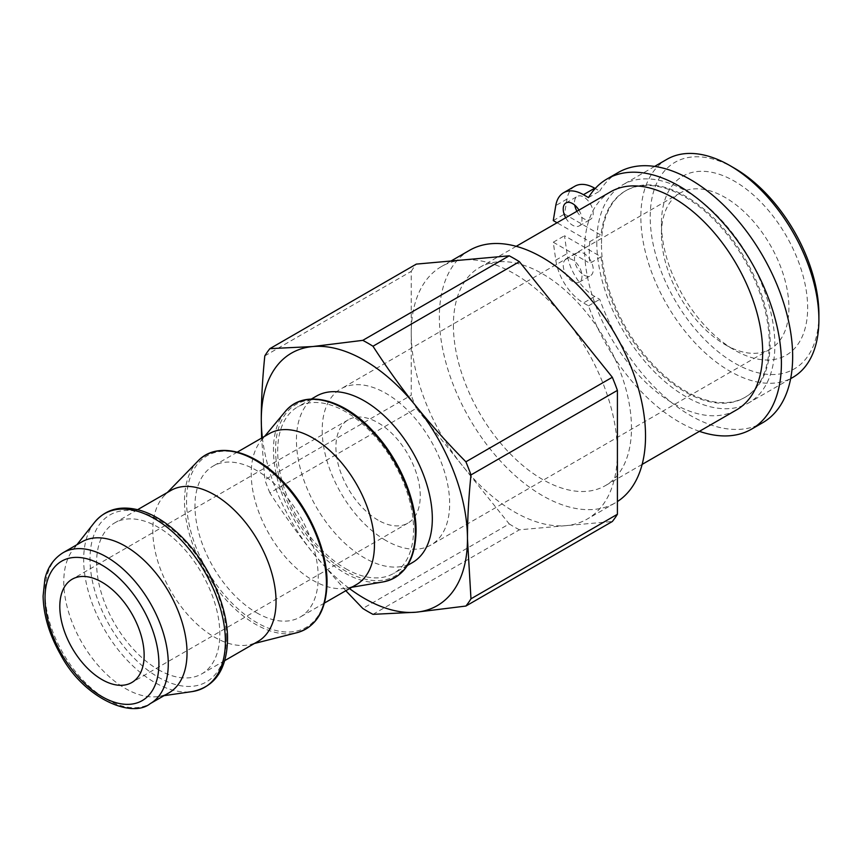 <?xml version="1.0" encoding="UTF-8"?>
<svg xmlns="http://www.w3.org/2000/svg" width="862" height="862" viewBox="0 0 862 862"><rect width="100%" height="100%" fill="white"/><g stroke="black" fill="none" stroke-linecap="round" stroke-linejoin="round"><path stroke-width="0.65" stroke-dasharray="4.31 3.23" d="M378.084 520.163A59.64 34.437 60 0 1 339.122 467.603A59.64 34.437 60 0 1 348.27 419.816A59.64 34.437 60 0 1 407.909 454.252A59.64 34.437 60 0 1 407.909 523.115A59.64 34.437 60 0 1 378.084 520.163M385.928 540.517A90.122 52.032 60 0 1 327.054 461.105A90.122 52.032 60 0 1 340.867 388.881A90.122 52.032 60 0 1 430.989 440.924A90.122 52.032 60 0 1 430.989 544.989A90.122 52.032 60 0 1 385.928 540.517M725.179 344.66A90.122 52.032 -120 0 0 770.24 349.121A90.122 52.032 -120 0 0 784.064 276.896A90.122 52.032 -120 0 0 725.179 197.484A90.122 52.032 -120 0 0 680.118 193.023A90.122 52.032 -120 0 0 661.456 234.281A90.122 52.032 -120 0 0 725.179 344.649A90.122 52.032 -120 0 0 725.179 344.66L734.553 350.069A103.375 59.683 60 0 1 661.456 223.452A103.375 59.683 60 0 1 734.553 181.246A103.375 59.683 60 0 1 807.651 307.863A103.375 59.683 60 0 1 734.553 350.069M699.405 431.334A144.46 83.409 60 0 1 588.52 305.838L583.488 302.939A39.76 22.951 60 0 1 555.796 260.141L553.275 242.222L585.104 260.583A125.906 72.688 -120 0 0 643.968 380.627A125.906 72.688 -120 0 0 736.59 409.87M610.684 191.784A125.906 72.688 -120 0 0 585.104 238.936L557.046 222.762M572.627 281.529A13.253 7.65 60 0 1 563.963 269.849A13.253 7.65 60 0 1 566 259.225A13.253 7.65 60 0 1 579.253 266.875A13.253 7.65 60 0 1 579.253 282.176A13.253 7.65 60 0 1 572.627 281.529M578.941 210.112A13.253 7.65 60 0 1 579.232 225.898A13.253 7.65 60 0 1 572.605 225.241A13.253 7.65 60 0 1 565.698 217.763M574.825 186.246A39.76 22.951 -120 0 0 567.013 199.068L564.513 214.088L601.062 235.164A119.279 68.863 60 0 1 625.241 191.03A119.279 68.863 60 0 1 744.531 259.904A119.279 68.863 60 0 1 744.531 397.641A119.279 68.863 60 0 1 657.016 370.164A119.279 68.863 60 0 1 601.073 256.811L564.513 235.735L567.034 253.643A39.76 22.951 -120 0 0 594.737 296.453L599.758 299.34A144.46 83.409 -120 0 0 762.741 422.682M588.466 197.592L599.715 191.105L595.211 188.509M588.52 305.838L599.758 299.34M576.947 211.265A13.253 7.65 -120 0 0 583.854 218.743A13.253 7.65 -120 0 0 590.47 219.401A13.253 7.65 -120 0 0 590.47 204.1A13.253 7.65 -120 0 0 577.217 196.439A13.253 7.65 -120 0 0 574.717 205.091M583.876 275.032A13.253 7.65 -120 0 0 590.502 275.689A13.253 7.65 -120 0 0 590.502 260.378A13.253 7.65 -120 0 0 577.249 252.728A13.253 7.65 -120 0 0 575.213 263.352A13.253 7.65 -120 0 0 583.876 275.032M553.264 220.575L564.513 214.088M601.073 256.811L589.823 263.309L585.104 260.583A125.906 72.688 -120 0 1 584.608 249.43A125.906 72.688 -120 0 1 585.104 238.936L589.813 241.662L601.062 235.164M553.275 242.222L564.513 235.735M618.28 172.465A144.46 83.409 -120 0 0 599.715 191.105M589.813 241.662A119.279 68.863 -120 0 0 589.296 252.135A119.279 68.863 -120 0 0 589.823 263.309M601.482 245.099A119.279 68.863 -120 0 0 653.547 365.143A119.279 68.863 -120 0 0 745.468 397.091A119.279 68.863 -120 0 0 745.468 259.365A119.279 68.863 -120 0 0 626.178 190.491A119.279 68.863 -120 0 0 601.482 245.099M264.806 355.898L411.239 271.358L411.239 333.292A145.786 84.174 -120 0 0 462.775 466.137A145.786 84.174 -120 0 0 565.871 525.658A145.786 84.174 -120 0 0 587.216 519.064A145.786 84.174 -120 0 0 617.407 452.324A145.786 84.174 -120 0 0 565.871 319.479A145.786 84.174 -120 0 0 462.775 259.958A145.786 84.174 -120 0 0 441.43 266.552A145.786 84.174 -120 0 0 411.239 333.292L411.239 395.227L264.806 479.768L261.617 438.09M345.802 590.718L312.831 552.714C298.274 534.634 283.954 514.689 269.892 492.892L416.324 408.351L509.226 523.924L362.805 608.464M416.324 408.351A164.34 94.885 60 0 1 411.239 395.227M372.977 614.347L519.409 529.807L612.322 521.51M519.409 529.807A164.34 94.885 60 0 1 509.226 523.924M411.239 271.358A164.34 94.885 60 0 1 416.324 264.106M81.825 541.886A87.137 50.308 -120 0 0 73.173 549.45A87.137 50.308 -120 0 0 71.492 620.705A87.137 50.308 -120 0 0 125.399 688.501A87.137 50.308 -120 0 0 158.091 696.539A87.137 50.308 -120 0 0 168.974 692.822M262.36 437.648A145.786 84.174 -120 0 0 312.831 552.714A145.786 84.174 -120 0 0 349.509 588.584M269.892 492.892A164.34 94.885 60 0 1 264.806 479.768M158.199 669.569A87.137 50.308 -120 0 0 201.773 673.879A87.137 50.308 -120 0 0 201.773 573.262A87.137 50.308 -120 0 0 114.624 522.943A87.137 50.308 -120 0 0 101.274 592.776A87.137 50.308 -120 0 0 158.199 669.569M170.859 490.478A87.137 50.308 -120 0 0 164.405 495.521A87.137 50.308 -120 0 0 159.589 566.743A87.137 50.308 -120 0 0 214.433 637.104A87.137 50.308 -120 0 0 250.411 644.485A87.137 50.308 -120 0 0 257.997 641.414M256.607 612.753A87.137 50.308 -120 0 0 300.17 617.073A87.137 50.308 -120 0 0 300.17 516.446A87.137 50.308 -120 0 0 213.033 466.137A87.137 50.308 -120 0 0 199.672 535.959A87.137 50.308 -120 0 0 256.607 612.753M269.256 433.672A87.137 50.308 -120 0 0 261.121 440.59A87.137 50.308 -120 0 0 258.697 511.866A87.137 50.308 -120 0 0 312.831 580.288A87.137 50.308 -120 0 0 346.341 588.196A87.137 50.308 -120 0 0 356.405 584.608M345.63 568.661A96.091 55.48 -120 0 0 393.675 573.413A96.091 55.48 -120 0 0 393.675 462.463A96.091 55.48 -120 0 0 297.584 406.983A96.091 55.48 -120 0 0 282.855 483.981A96.091 55.48 -120 0 0 345.63 568.661M316.332 396.164A96.091 55.48 -120 0 0 301.603 473.163A96.091 55.48 -120 0 0 364.378 557.833A96.091 55.48 -120 0 0 412.424 562.595M734.553 168.262A119.279 68.863 -120 0 0 650.207 216.965A119.279 68.863 -120 0 0 734.553 363.053A119.279 68.863 -120 0 0 818.9 314.35M666.919 159.319A125.906 72.688 -120 0 0 640.843 216.965A125.906 72.688 -120 0 0 695.796 343.669A125.906 72.688 -120 0 0 792.824 377.405M596.795 242.394A125.906 72.688 -120 0 0 651.747 369.098A125.906 72.688 -120 0 0 748.776 402.834A125.906 72.688 -120 0 0 748.776 257.447A125.906 72.688 -120 0 0 622.87 184.759A125.906 72.688 -120 0 0 596.795 242.394M453.401 325.179A125.906 72.688 -120 0 0 508.364 451.882A125.906 72.688 -120 0 0 605.393 485.618A125.906 72.688 -120 0 0 605.393 340.231A125.906 72.688 -120 0 0 479.487 267.532A125.906 72.688 -120 0 0 453.401 325.179M469.542 250.325A145.786 84.174 -120 0 0 439.351 317.054A145.786 84.174 -120 0 0 502.988 463.778A145.786 84.174 -120 0 0 615.328 502.837A145.786 84.174 -120 0 0 617.407 501.565M567.013 199.068L555.774 205.565M594.737 296.453L583.488 302.939M555.796 260.141L567.034 253.643M63.088 552.704A87.137 50.308 -120 0 0 49.727 622.536A87.137 50.308 -120 0 0 106.651 699.319A87.137 50.308 -120 0 0 150.225 703.64M94.475 522.437A100.207 57.851 -120 0 0 92.546 604.381A100.207 57.851 -120 0 0 154.535 682.348A100.207 57.851 -120 0 0 192.129 691.593M226.383 637.772A96.415 55.664 -120 0 0 124.106 510.552A96.415 55.664 -120 0 0 124.106 646.909A96.415 55.664 -120 0 0 226.383 637.772M197.851 461.148A100.358 57.948 -120 0 0 192.301 543.179A100.358 57.948 -120 0 0 255.454 624.207A100.358 57.948 -120 0 0 296.894 632.708M326.655 582.044A99.065 57.194 -120 0 0 221.577 451.322A99.065 57.194 -120 0 0 221.577 591.429A99.065 57.194 -120 0 0 326.655 582.044M284.891 411.961A100.337 57.937 -120 0 0 282.089 494.034A100.337 57.937 -120 0 0 344.434 572.821A100.337 57.937 -120 0 0 383.019 581.925M415.689 530.647A99.065 57.194 -120 0 0 310.611 399.925A99.065 57.194 -120 0 0 310.611 540.032A99.065 57.194 -120 0 0 415.689 530.647M680.118 193.023L340.867 388.881M770.24 349.121L430.989 544.989M579.232 225.898L590.47 219.401M565.978 202.936L577.217 196.439M579.253 282.176L590.502 275.689M566 259.225L577.249 252.728M626.178 190.491L625.241 191.03M745.468 397.091L744.531 397.641M158.091 696.539L164.017 695.677M73.173 549.45L76.88 544.741M137.629 509.668L114.624 522.943M224.766 660.604L201.773 673.879M250.411 644.485L254.462 643.461M164.405 495.521L167.325 492.525M237.319 452.119L213.033 466.137M324.457 603.044L300.17 617.073M346.341 588.196L351.804 587.259M261.121 440.59L264.656 436.323M311.376 399.02L297.584 406.983M407.467 565.45L393.675 573.413M348.27 419.816L72.149 579.232M407.909 523.115L131.789 682.532M661.456 234.281L661.456 223.452M654.624 166.42L622.87 184.759M790.659 378.655L748.776 402.834M516.23 246.316L479.487 267.532M642.136 464.402L605.393 485.618M451.02 261.014L441.43 266.552M615.328 502.837L587.216 519.064"/><path stroke-width="1.29" d="M642.136 464.402L736.59 409.87A125.906 72.688 -120 0 0 736.59 264.483A125.906 72.688 -120 0 0 610.684 191.784L516.23 246.316M557.046 222.762L553.264 220.575L555.774 205.565A39.76 22.951 60 0 1 563.576 192.732A39.76 22.951 60 0 1 583.445 194.693L588.466 197.592A144.46 83.409 60 0 1 607.031 178.962A144.46 83.409 60 0 1 751.492 262.371A144.46 83.409 60 0 1 751.492 429.179A144.46 83.409 60 0 1 699.405 431.334M565.698 217.763A13.253 7.65 60 0 1 565.978 202.936A13.253 7.65 60 0 1 578.941 210.112M595.211 188.509L594.694 188.207A39.76 22.951 -120 0 0 574.825 186.246L563.576 192.732M574.717 205.091A13.253 7.65 -120 0 0 576.947 211.265M751.492 429.179L762.741 422.682A144.46 83.409 -120 0 0 762.741 255.874A144.46 83.409 -120 0 0 618.28 172.465L607.031 178.962M470.975 598.81L617.407 514.269L617.407 390.389L470.975 474.93C468.616 498.193 467.441 519.517 467.463 538.901L470.975 598.81A164.34 94.885 60 0 1 465.889 606.051L415.915 612.225A145.786 84.174 -120 0 0 467.463 538.901A145.786 84.174 -120 0 0 415.915 406.045C430.44 424.147 447.098 442.734 465.889 461.806A164.34 94.885 60 0 1 470.975 474.93M617.407 514.269A164.34 94.885 60 0 1 612.322 521.51L465.889 606.051M465.889 461.806L612.322 377.265L565.871 319.479L519.409 261.692L372.977 346.233C387.049 368.031 401.358 387.975 415.915 406.045A145.786 84.174 -120 0 0 312.831 346.535L362.805 340.35A164.34 94.885 60 0 1 372.977 346.233M612.322 377.265A164.34 94.885 60 0 1 617.407 390.389M362.805 340.35L509.226 255.809L416.324 264.106L269.892 348.647L312.831 346.535A145.786 84.174 -120 0 0 261.283 419.859A145.786 84.174 -120 0 0 262.36 437.648M509.226 255.809A164.34 94.885 60 0 1 519.409 261.692M150.225 703.64L168.974 692.822A87.137 50.308 -120 0 0 168.974 592.194A87.137 50.308 -120 0 0 81.825 541.886L63.088 552.704C50.718 560.419 46.451 572.012 44.867 579.232L43.1 596.095C43.52 615.188 49.296 634.594 60.426 654.323C83.205 697.994 131.487 718.93 150.225 703.64A87.137 50.308 -120 0 0 168.273 663.751A87.137 50.308 -120 0 0 130.237 576.053A87.137 50.308 -120 0 0 63.088 552.704M101.975 679.579A59.64 34.437 60 0 1 63.012 627.019A59.64 34.437 60 0 1 72.149 579.232A59.64 34.437 60 0 1 131.789 613.658A59.64 34.437 60 0 1 131.789 682.532A59.64 34.437 60 0 1 101.975 679.579M349.509 588.584A145.786 84.174 -120 0 0 415.915 612.225L372.977 614.347A164.34 94.885 60 0 1 362.805 608.464L345.802 590.718M261.617 438.09L261.283 419.859C261.261 400.485 262.436 379.161 264.806 355.898A164.34 94.885 60 0 1 269.892 348.647M224.766 660.604L257.997 641.414A87.137 50.308 -120 0 0 257.997 540.797A87.137 50.308 -120 0 0 170.859 490.478L137.629 509.668M324.457 603.044L356.405 584.608A87.137 50.308 -120 0 0 356.405 483.981A87.137 50.308 -120 0 0 269.256 433.672L237.319 452.119M407.467 565.45L412.424 562.595A96.091 55.48 -120 0 0 412.424 451.645A96.091 55.48 -120 0 0 316.332 396.164L311.376 399.02M790.659 378.655L792.824 377.405A125.906 72.688 -120 0 0 818.9 319.77L818.9 314.35A119.279 68.863 -120 0 0 734.553 168.262L729.866 165.558A125.906 72.688 -120 0 0 666.919 159.319L654.624 166.42M818.9 319.77A125.906 72.688 -120 0 0 729.866 165.558M617.407 501.565A145.786 84.174 -120 0 0 614.272 332.667A145.786 84.174 -120 0 0 469.542 250.325L451.02 261.014M583.445 194.693L594.694 188.207M158.899 663.751A80.511 46.483 60 0 1 73.507 671.379A80.511 46.483 60 0 1 73.507 557.509A80.511 46.483 60 0 1 158.899 663.751M225.391 641.436A100.207 57.851 -120 0 0 174.092 533.179A100.207 57.851 -120 0 0 94.475 522.437C105.854 508.871 121.337 504.927 140.959 510.595C154.557 514.862 167.821 523.32 180.761 535.959C208.292 562.563 227.924 605.824 227.546 639.399C226.814 669.494 215.015 686.895 192.129 691.593A100.207 57.851 -120 0 0 225.391 641.436M326.418 583.24A100.358 57.948 -120 0 0 277.23 476.837A100.358 57.948 -120 0 0 197.851 461.148C216.222 441.182 253.169 449.813 282.628 481.136C308.995 508.084 327.409 550.128 327.043 582.583C326.407 610.221 316.365 626.922 296.894 632.708A100.358 57.948 -120 0 0 326.418 583.24M415.376 531.854A100.337 57.937 -120 0 0 364.551 423.942A100.337 57.937 -120 0 0 284.891 411.961C302.724 389.118 341.815 397.36 372.524 430.634C398.449 457.603 416.421 499.076 416.077 531.186C415.301 560.365 404.289 577.281 383.019 581.925A100.337 57.937 -120 0 0 415.376 531.854M164.017 695.677L192.129 691.593M76.88 544.741L94.475 522.437M254.462 643.461L296.894 632.708M167.325 492.525L197.851 461.148M351.804 587.259L383.019 581.925M264.656 436.323L284.891 411.961"/></g></svg>
